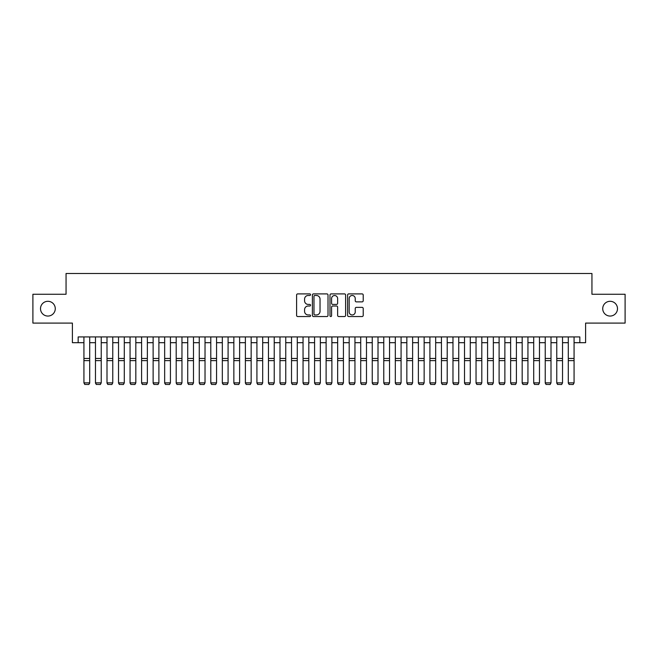 <?xml version="1.0" encoding="UTF-8"?>
<svg xmlns="http://www.w3.org/2000/svg" width="658" height="658" viewBox="0 0 658 658"><rect width="100%" height="100%" fill="white"/><g stroke="black" fill="none" stroke-linecap="round" stroke-linejoin="round"><path stroke-width="0.99" d="M310.551 294.685A0.79 0.79 0 0 0 309.754 293.896L297.729 293.896A1.135 1.135 0 0 0 296.594 295.031L296.594 315.404A1.135 1.135 0 0 0 297.729 316.539L309.754 316.539A0.79 0.79 0 0 0 310.551 315.741A0.79 0.79 0 0 0 309.754 314.952L308.199 314.952A3.619 3.619 0 0 1 304.58 311.333L304.58 309.63A3.619 3.619 0 0 1 308.199 306.011L309.754 306.011A0.79 0.79 0 0 0 310.551 305.213A0.79 0.79 0 0 0 309.754 304.424L308.199 304.424A3.619 3.619 0 0 1 304.58 300.805L304.58 299.102A3.619 3.619 0 0 1 308.199 295.483L309.754 295.483A0.79 0.79 0 0 0 310.551 294.685M602.728 308.676A7.378 7.378 0 0 0 610.106 316.054A7.378 7.378 0 0 0 617.492 308.676A7.378 7.378 0 0 0 610.106 301.298A7.378 7.378 0 0 0 602.728 308.676M40.508 308.676A7.378 7.378 0 0 0 47.894 316.054A7.378 7.378 0 0 0 55.272 308.676A7.378 7.378 0 0 0 47.894 301.298A7.378 7.378 0 0 0 40.508 308.676M362.081 301.874A1.135 1.135 0 0 0 363.216 300.747L363.216 295.031A1.135 1.135 0 0 0 362.081 293.896L348.724 293.896A1.135 1.135 0 0 0 347.597 295.031L347.597 315.404A1.135 1.135 0 0 0 348.724 316.539L362.081 316.539A1.135 1.135 0 0 0 363.216 315.404L363.216 308.495A1.135 1.135 0 0 0 362.081 307.368L356.365 307.368A1.135 1.135 0 0 0 355.238 308.495L355.238 311.925A3.027 3.027 0 0 1 352.203 314.952A3.027 3.027 0 0 1 349.176 311.925L349.176 298.51A3.027 3.027 0 0 1 352.203 295.483A3.027 3.027 0 0 1 355.238 298.51L355.238 300.747A1.135 1.135 0 0 0 356.365 301.874L362.081 301.874M78.162 342.695L78.162 336.929L579.838 336.929L579.838 342.695L585.604 342.695L585.604 323.094L625.1 323.094L625.1 294.258L591.945 294.258L591.945 273.498L66.055 273.498L66.055 294.258L32.9 294.258L32.9 323.094L72.396 323.094L72.396 342.695L83.928 342.695M328.013 295.031A1.135 1.135 0 0 0 326.878 293.896L313.521 293.896A1.135 1.135 0 0 0 312.386 295.031L312.386 315.404A1.135 1.135 0 0 0 313.521 316.539L326.878 316.539A1.135 1.135 0 0 0 328.013 315.404L328.013 295.031M331.122 293.896L344.479 293.896A1.135 1.135 0 0 1 345.615 295.031L345.615 315.404A1.135 1.135 0 0 1 344.479 316.539L338.763 316.539A1.135 1.135 0 0 1 337.628 315.404L337.628 307.138A1.135 1.135 0 0 0 336.501 306.011L332.709 306.011A1.135 1.135 0 0 0 331.574 307.138L331.574 315.741A0.79 0.79 0 0 1 330.785 316.539A0.79 0.79 0 0 1 329.987 315.741L329.987 295.031A1.135 1.135 0 0 1 331.122 293.896M89.702 342.695L95.468 342.695M101.233 342.695L106.999 342.695M112.765 342.695L118.53 342.695M124.296 342.695L130.062 342.695M135.828 342.695L141.593 342.695M147.359 342.695L153.125 342.695M158.891 342.695L164.656 342.695M170.43 342.695L176.196 342.695M181.962 342.695L187.727 342.695M193.493 342.695L199.259 342.695M205.025 342.695L210.79 342.695M216.556 342.695L222.322 342.695M228.087 342.695L233.853 342.695M239.619 342.695L245.385 342.695M251.159 342.695L256.924 342.695M262.69 342.695L268.456 342.695M274.221 342.695L279.987 342.695M285.753 342.695L291.519 342.695M297.284 342.695L303.05 342.695M308.816 342.695L314.582 342.695M320.347 342.695L326.113 342.695M331.887 342.695L337.653 342.695M343.418 342.695L349.184 342.695M354.95 342.695L360.716 342.695M366.481 342.695L372.247 342.695M378.013 342.695L383.779 342.695M389.544 342.695L395.31 342.695M401.076 342.695L406.841 342.695M412.615 342.695L418.381 342.695M424.147 342.695L429.913 342.695M435.678 342.695L441.444 342.695M447.21 342.695L452.975 342.695M458.741 342.695L464.507 342.695M470.273 342.695L476.038 342.695M481.804 342.695L487.57 342.695M493.344 342.695L499.109 342.695M504.875 342.695L510.641 342.695M516.407 342.695L522.172 342.695M527.938 342.695L533.704 342.695M539.47 342.695L545.235 342.695M551.001 342.695L556.767 342.695M562.532 342.695L568.298 342.695M574.072 342.695L579.838 342.695M314.763 295.483A0.79 0.79 0 0 0 313.973 296.273L313.973 314.162A0.79 0.79 0 0 0 314.763 314.952L316.408 314.952A3.619 3.619 0 0 0 320.027 311.333L320.027 299.102A3.619 3.619 0 0 0 316.408 295.483L314.763 295.483M337.628 298.567A3.027 3.027 0 0 0 334.601 295.541A3.027 3.027 0 0 0 331.574 298.567L331.574 303.289A1.135 1.135 0 0 0 332.709 304.424L336.501 304.424A1.135 1.135 0 0 0 337.628 303.289L337.628 298.567M89.702 336.929L89.702 383.063L88.83 384.502L84.8 384.412L88.83 384.502M84.8 384.502L83.928 382.857L89.702 382.857L88.83 384.412M83.928 336.929L83.928 382.857L84.8 384.412M95.468 383.063L96.331 384.502L95.468 382.857L101.233 382.857L100.37 384.502L96.331 384.412L100.37 384.502M106.999 383.063L107.863 384.502L106.999 382.857L112.765 382.857L111.901 384.502L107.863 384.412L111.901 384.502M118.53 383.063L119.394 384.502L118.53 382.857L124.296 382.857L123.433 384.502L119.394 384.412L123.433 384.502M130.062 383.063L130.926 384.502L130.062 382.857L135.828 382.857L134.964 384.502L130.926 384.412L134.964 384.502M101.233 336.929L101.233 382.857L100.37 384.412M95.468 336.929L95.468 382.857L96.331 384.412M112.765 336.929L112.765 382.857L111.901 384.412M106.999 336.929L106.999 382.857L107.863 384.412M124.296 336.929L124.296 382.857L123.433 384.412M118.53 336.929L118.53 382.857L119.394 384.412M135.828 336.929L135.828 382.857L134.964 384.412M130.062 336.929L130.062 382.857L130.926 384.412M141.593 383.063L142.457 384.502L141.593 382.857L147.359 382.857L146.495 384.502L142.457 384.412L146.495 384.502M147.359 336.929L147.359 382.857L146.495 384.412M141.593 336.929L141.593 382.857L142.457 384.412M153.125 383.063L153.988 384.502L153.125 382.857L158.891 382.857L158.027 384.502L153.988 384.412L158.027 384.502M158.891 336.929L158.891 382.857L158.027 384.412M153.125 336.929L153.125 382.857L153.988 384.412M164.656 383.063L165.528 384.502L164.656 382.857L170.43 382.857L169.558 384.502L165.528 384.412L169.558 384.502M170.43 336.929L170.43 382.857L169.558 384.412M164.656 336.929L164.656 382.857L165.528 384.412M176.196 383.063L177.06 384.502L176.196 382.857L181.962 382.857L181.098 384.502L177.06 384.412L181.098 384.502M181.962 336.929L181.962 382.857L181.098 384.412M176.196 336.929L176.196 382.857L177.06 384.412M187.727 383.063L188.591 384.502L187.727 382.857L193.493 382.857L192.629 384.502L188.591 384.412L192.629 384.502M193.493 336.929L193.493 382.857L192.629 384.412M187.727 336.929L187.727 382.857L188.591 384.412M199.259 383.063L200.122 384.502L199.259 382.857L205.025 382.857L204.161 384.502L200.122 384.412L204.161 384.502M205.025 336.929L205.025 382.857L204.161 384.412M199.259 336.929L199.259 382.857L200.122 384.412M210.79 383.063L211.654 384.502L210.79 382.857L216.556 382.857L215.692 384.502L211.654 384.412L215.692 384.502M216.556 336.929L216.556 382.857L215.692 384.412M210.79 336.929L210.79 382.857L211.654 384.412M222.322 383.063L223.185 384.502L222.322 382.857L228.087 382.857L227.224 384.502L223.185 384.412L227.224 384.502M228.087 336.929L228.087 382.857L227.224 384.412M222.322 336.929L222.322 382.857L223.185 384.412M233.853 383.063L234.717 384.502L233.853 382.857L239.619 382.857L238.755 384.502L234.717 384.412L238.755 384.502M239.619 336.929L239.619 382.857L238.755 384.412M233.853 336.929L233.853 382.857L234.717 384.412M245.385 383.063L246.256 384.502L245.385 382.857L251.159 382.857L250.287 384.502L246.256 384.412L250.287 384.502M251.159 336.929L251.159 382.857L250.287 384.412M245.385 336.929L245.385 382.857L246.256 384.412M256.924 383.063L257.788 384.502L256.924 382.857L262.69 382.857L261.826 384.502L257.788 384.412L261.826 384.502M262.69 336.929L262.69 382.857L261.826 384.412M256.924 336.929L256.924 382.857L257.788 384.412M268.456 383.063L269.319 384.502L268.456 382.857L274.221 382.857L273.358 384.502L269.319 384.412L273.358 384.502M274.221 336.929L274.221 382.857L273.358 384.412M268.456 336.929L268.456 382.857L269.319 384.412M279.987 383.063L280.851 384.502L279.987 382.857L285.753 382.857L284.889 384.502L280.851 384.412L284.889 384.502M285.753 336.929L285.753 382.857L284.889 384.412M279.987 336.929L279.987 382.857L280.851 384.412M291.519 383.063L292.382 384.502L291.519 382.857L297.284 382.857L296.421 384.502L292.382 384.412L296.421 384.502M297.284 336.929L297.284 382.857L296.421 384.412M291.519 336.929L291.519 382.857L292.382 384.412M303.05 383.063L303.914 384.502L303.05 382.857L308.816 382.857L307.952 384.502L303.914 384.412L307.952 384.502M308.816 336.929L308.816 382.857L307.952 384.412M303.05 336.929L303.05 382.857L303.914 384.412M314.582 383.063L315.445 384.502L314.582 382.857L320.347 382.857L319.484 384.502L315.445 384.412L319.484 384.502M320.347 336.929L320.347 382.857L319.484 384.412M314.582 336.929L314.582 382.857L315.445 384.412M326.113 383.063L326.985 384.502L326.113 382.857L331.887 382.857L331.015 384.502L326.985 384.412L331.015 384.502M331.887 336.929L331.887 382.857L331.015 384.412M326.113 336.929L326.113 382.857L326.985 384.412M337.653 383.063L338.516 384.502L337.653 382.857L343.418 382.857L342.555 384.502L338.516 384.412L342.555 384.502M343.418 336.929L343.418 382.857L342.555 384.412M337.653 336.929L337.653 382.857L338.516 384.412M349.184 383.063L350.048 384.502L349.184 382.857L354.95 382.857L354.086 384.502L350.048 384.412L354.086 384.502M354.95 336.929L354.95 382.857L354.086 384.412M349.184 336.929L349.184 382.857L350.048 384.412M360.716 383.063L361.579 384.502L360.716 382.857L366.481 382.857L365.618 384.502L361.579 384.412L365.618 384.502M366.481 336.929L366.481 382.857L365.618 384.412M360.716 336.929L360.716 382.857L361.579 384.412M372.247 383.063L373.111 384.502L372.247 382.857L378.013 382.857L377.149 384.502L373.111 384.412L377.149 384.502M383.779 383.063L384.642 384.502L383.779 382.857L389.544 382.857L388.681 384.502L384.642 384.412L388.681 384.502M395.31 383.063L396.174 384.502L395.31 382.857L401.076 382.857L400.212 384.502L396.174 384.412L400.212 384.502M378.013 336.929L378.013 382.857L377.149 384.412M372.247 336.929L372.247 382.857L373.111 384.412M389.544 336.929L389.544 382.857L388.681 384.412M383.779 336.929L383.779 382.857L384.642 384.412M401.076 336.929L401.076 382.857L400.212 384.412M395.31 336.929L395.31 382.857L396.174 384.412M406.841 383.063L407.713 384.502L406.841 382.857L412.615 382.857L411.744 384.502L407.713 384.412L411.744 384.502M412.615 336.929L412.615 382.857L411.744 384.412M406.841 336.929L406.841 382.857L407.713 384.412M418.381 383.063L419.245 384.502L418.381 382.857L424.147 382.857L423.283 384.502L419.245 384.412L423.283 384.502M424.147 336.929L424.147 382.857L423.283 384.412M418.381 336.929L418.381 382.857L419.245 384.412M429.913 383.063L430.776 384.502L429.913 382.857L435.678 382.857L434.815 384.502L430.776 384.412L434.815 384.502M435.678 336.929L435.678 382.857L434.815 384.412M429.913 336.929L429.913 382.857L430.776 384.412M441.444 383.063L442.308 384.502L441.444 382.857L447.21 382.857L446.346 384.502L442.308 384.412L446.346 384.502M447.21 336.929L447.21 382.857L446.346 384.412M441.444 336.929L441.444 382.857L442.308 384.412M452.975 383.063L453.839 384.502L452.975 382.857L458.741 382.857L457.878 384.502L453.839 384.412L457.878 384.502M458.741 336.929L458.741 382.857L457.878 384.412M452.975 336.929L452.975 382.857L453.839 384.412M464.507 383.063L465.37 384.502L464.507 382.857L470.273 382.857L469.409 384.502L465.37 384.412L469.409 384.502M470.273 336.929L470.273 382.857L469.409 384.412M464.507 336.929L464.507 382.857L465.37 384.412M476.038 383.063L476.902 384.502L476.038 382.857L481.804 382.857L480.94 384.502L476.902 384.412L480.94 384.502M481.804 336.929L481.804 382.857L480.94 384.412M476.038 336.929L476.038 382.857L476.902 384.412M487.57 383.063L488.442 384.502L487.57 382.857L493.344 382.857L492.472 384.502L488.442 384.412L492.472 384.502M493.344 336.929L493.344 382.857L492.472 384.412M487.57 336.929L487.57 382.857L488.442 384.412M499.109 383.063L499.973 384.502L499.109 382.857L504.875 382.857L504.012 384.502L499.973 384.412L504.012 384.502M504.875 336.929L504.875 382.857L504.012 384.412M499.109 336.929L499.109 382.857L499.973 384.412M510.641 383.063L511.505 384.502L510.641 382.857L516.407 382.857L515.543 384.502L511.505 384.412L515.543 384.502M516.407 336.929L516.407 382.857L515.543 384.412M510.641 336.929L510.641 382.857L511.505 384.412M522.172 383.063L523.036 384.502L522.172 382.857L527.938 382.857L527.074 384.502L523.036 384.412L527.074 384.502M527.938 336.929L527.938 382.857L527.074 384.412M522.172 336.929L522.172 382.857L523.036 384.412M533.704 383.063L534.567 384.502L533.704 382.857L539.47 382.857L538.606 384.502L534.567 384.412L538.606 384.502M539.47 336.929L539.47 382.857L538.606 384.412M533.704 336.929L533.704 382.857L534.567 384.412M545.235 383.063L546.099 384.502L545.235 382.857L551.001 382.857L550.137 384.502L546.099 384.412L550.137 384.502M551.001 336.929L551.001 382.857L550.137 384.412M545.235 336.929L545.235 382.857L546.099 384.412M556.767 383.063L557.63 384.502L556.767 382.857L562.532 382.857L561.669 384.502L557.63 384.412L561.669 384.502M562.532 336.929L562.532 382.857L561.669 384.412M556.767 336.929L556.767 382.857L557.63 384.412M568.298 383.063L569.17 384.502L568.298 382.857L574.072 382.857L573.2 384.502L569.17 384.412L573.2 384.502M574.072 336.929L574.072 382.857L573.2 384.412M568.298 336.929L568.298 382.857L569.17 384.412M89.702 358.454L83.928 358.454M89.702 360.642L83.928 360.642M101.233 358.454L95.468 358.454M101.233 360.642L95.468 360.642M112.765 358.454L106.999 358.454M112.765 360.642L106.999 360.642M124.296 358.454L118.53 358.454M124.296 360.642L118.53 360.642M135.828 358.454L130.062 358.454M135.828 360.642L130.062 360.642M147.359 358.454L141.593 358.454M147.359 360.642L141.593 360.642M158.891 358.454L153.125 358.454M158.891 360.642L153.125 360.642M170.43 358.454L164.656 358.454M170.43 360.642L164.656 360.642M181.962 358.454L176.196 358.454M181.962 360.642L176.196 360.642M193.493 358.454L187.727 358.454M193.493 360.642L187.727 360.642M205.025 358.454L199.259 358.454M205.025 360.642L199.259 360.642M216.556 358.454L210.79 358.454M216.556 360.642L210.79 360.642M228.087 358.454L222.322 358.454M228.087 360.642L222.322 360.642M239.619 358.454L233.853 358.454M239.619 360.642L233.853 360.642M251.159 358.454L245.385 358.454M251.159 360.642L245.385 360.642M262.69 358.454L256.924 358.454M262.69 360.642L256.924 360.642M274.221 358.454L268.456 358.454M274.221 360.642L268.456 360.642M285.753 358.454L279.987 358.454M285.753 360.642L279.987 360.642M297.284 358.454L291.519 358.454M297.284 360.642L291.519 360.642M308.816 358.454L303.05 358.454M308.816 360.642L303.05 360.642M320.347 358.454L314.582 358.454M320.347 360.642L314.582 360.642M331.887 358.454L326.113 358.454M331.887 360.642L326.113 360.642M343.418 358.454L337.653 358.454M343.418 360.642L337.653 360.642M354.95 358.454L349.184 358.454M354.95 360.642L349.184 360.642M366.481 358.454L360.716 358.454M366.481 360.642L360.716 360.642M378.013 358.454L372.247 358.454M378.013 360.642L372.247 360.642M389.544 358.454L383.779 358.454M389.544 360.642L383.779 360.642M401.076 358.454L395.31 358.454M401.076 360.642L395.31 360.642M412.615 358.454L406.841 358.454M412.615 360.642L406.841 360.642M424.147 358.454L418.381 358.454M424.147 360.642L418.381 360.642M435.678 358.454L429.913 358.454M435.678 360.642L429.913 360.642M447.21 358.454L441.444 358.454M447.21 360.642L441.444 360.642M458.741 358.454L452.975 358.454M458.741 360.642L452.975 360.642M470.273 358.454L464.507 358.454M470.273 360.642L464.507 360.642M481.804 358.454L476.038 358.454M481.804 360.642L476.038 360.642M493.344 358.454L487.57 358.454M493.344 360.642L487.57 360.642M504.875 358.454L499.109 358.454M504.875 360.642L499.109 360.642M516.407 358.454L510.641 358.454M516.407 360.642L510.641 360.642M527.938 358.454L522.172 358.454M527.938 360.642L522.172 360.642M539.47 358.454L533.704 358.454M539.47 360.642L533.704 360.642M551.001 358.454L545.235 358.454M551.001 360.642L545.235 360.642M562.532 358.454L556.767 358.454M562.532 360.642L556.767 360.642M574.072 358.454L568.298 358.454M574.072 360.642L568.298 360.642"/></g></svg>
